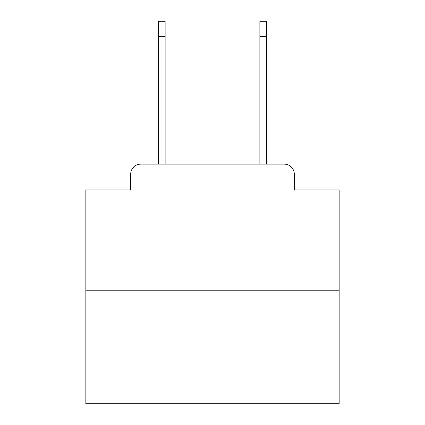 <?xml version="1.0" encoding="UTF-8"?>
<svg xmlns="http://www.w3.org/2000/svg" width="425" height="425" viewBox="0 0 425 425"><rect width="100%" height="100%" fill="white"/><g stroke="black" fill="none" stroke-linecap="round" stroke-linejoin="round"><path stroke-width="0.64" d="M130.682 174.25L130.682 189.954L130.682 174.25A10.131 10.131 0 0 1 140.813 164.119L158.546 164.119L158.546 21.25L165.128 21.25L165.128 164.119L172.986 164.119M339.155 290.774L85.845 290.774L85.845 403.75L339.155 403.75L339.155 189.954L294.318 189.954L294.318 174.25A10.131 10.131 0 0 0 284.187 164.119L140.813 164.119M85.845 290.774L85.845 189.954L130.682 189.954M252.014 164.119L259.872 164.119L259.872 21.25L266.454 21.25L266.454 36.449L259.872 36.449M266.454 36.449L266.454 164.119L284.187 164.119M294.318 189.954L294.318 174.25M158.546 36.449L165.128 36.449"/></g></svg>
